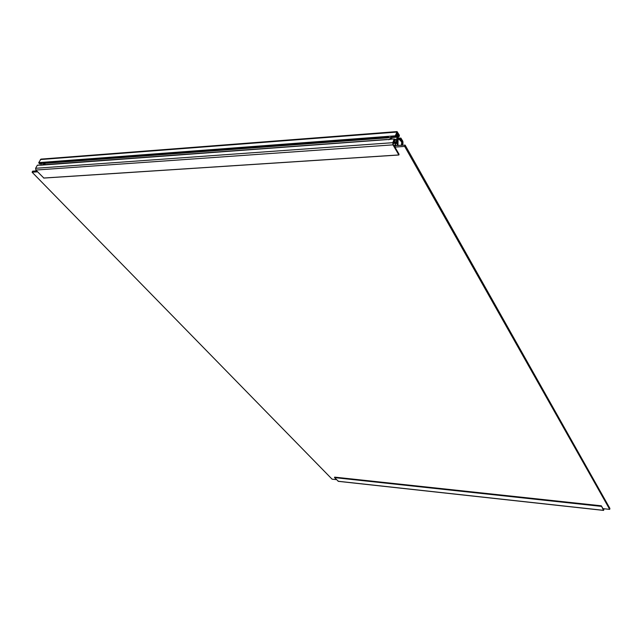 <?xml version="1.0" encoding="UTF-8"?>
<svg xmlns="http://www.w3.org/2000/svg" width="642" height="642" viewBox="0 0 642 642"><rect width="100%" height="100%" fill="white"/><g stroke="black" fill="none" stroke-linecap="round" stroke-linejoin="round"><path stroke-width="0.96" d="M397.502 144.41L397.687 145.052M396.812 143.607L397.43 141.104L397.141 136.337L397.615 136.024L397.936 145.614M395.761 145.766L395.36 144.803L396.058 142.853L396.748 141.986L397.005 143.447M397.318 143.206L396.876 143.607M396.949 143.952L397.43 144.089M397.96 145.614L398.064 139.715L399.051 139.266L401.908 142.083M401.788 143.68L401.683 141.898M394.942 147.09L404.669 146.416L609.699 509.371L609.9 508.408L405.126 145.116L395.103 145.533L394.774 146.801L399.051 154.232L398.867 155.003L392.976 144.859L392.808 142.693L394.164 139.081L394.886 140.373L394.068 140.758L394.365 142.187L396.074 142.227L397.005 140.269L396.748 135.534L396.058 135.237L395.937 137.227L395.336 135.807L397.085 131.586L399.396 135.277L399.027 136.818L398.618 134.9L397.992 135.374L398.233 139.523M397.374 138.656L397.847 138.624M401.242 145.365L401.78 145.325L401.788 144.346M401.451 140.975L401.122 139.362L400.512 139.603L400.881 138.054L402.847 141.288L403.007 143.415L402.309 145.309M393.819 141.986L395.584 143.254L394.389 146.376L393.145 144.362L393.45 142.01M401.659 141.36L401.94 140.598L402.686 141.778L402.341 144.193L401.932 143.856M397.414 132.445L398.024 134.234L397.663 135.478L397.085 135.558L396.427 133.737L397.414 132.445L396.876 132.485M395.4 145.79L394.999 145.822M391.299 137.26L388.851 137.757L388.193 136.947L388.587 136.313L390.946 136.136L391.893 137.524L391.299 137.26M44.017 163.164L41.987 163.461L41.666 162.394L43.239 162.274L44.226 163.301M397.085 131.586L40.936 159.12L38.753 162.611L39.724 163.63M389.766 139.402L40.406 165.219M40.197 165.082L37.292 165.307L35.615 168.284L35.872 170.042L43.816 178.027M40.944 163.638L41.176 165.219M392.976 144.859L35.872 170.042M36.69 170.876L32.678 171.157L32.1 172.216L37.621 171.831M604.138 508.769L603.52 510.326L601.329 505.8L334.667 477.134L334.53 477.616L338.39 481.283M604.018 508.753L603.657 510.021L603.199 508.665M338.061 481.251L603.52 510.326M334.667 477.134L601.329 505.8L602.99 508.673M336.512 479.654L332.083 479.173L32.1 172.216M609.699 509.371L602.974 508.641M404.669 146.416L405.126 145.116M44.146 163.951L45.165 164.625M44.844 164.649L44.049 163.959L42.508 164.817M43.102 164.777L44.25 164.689M43.134 164.769L44.194 164.609M43.808 164.504L44.218 164.697M390.93 138.279L392.719 139.041M392.423 139.081L390.89 138.279L388.603 139.771M389.517 139.515L391.484 139.145M390.689 138.937L389.582 139.491M396.379 142.564L396.973 142.524M397.254 140.333L397.711 140.301M396.074 142.227L394.79 142.315M397.133 136.305L397.727 136.264M41.987 163.461L39.371 163.662M388.603 137.653L44.154 163.301M41.449 162.899L38.833 163.092M388.193 136.947L43.608 162.739M41.666 162.394L38.753 162.611M388.587 136.313L43.239 162.274M387.407 139.579L41.778 164.978M40.205 165.098L37.292 165.307M392.808 142.693L35.615 168.284M393.177 142.781L394.308 142.701M392.984 143.439L395.584 143.254M395.44 142.901L393.073 143.07L395.44 142.901M401.844 141.842L402.686 141.778M402.775 142.973L402.181 143.022M396.451 133.656L398.032 133.536M397.663 135.478L397.029 135.526M397.743 135.293L396.973 135.35M398.024 134.234L396.475 134.355M396.612 132.1L40.342 159.561M395.336 135.807L390.946 136.136M395.384 136.409L391.443 136.698M395.793 137.123L391.845 137.412M396.748 135.534L395.929 135.598M397.157 139.194L394.629 139.386M397.005 140.269L394.87 140.421M396.507 141.665L394.092 141.842M394.621 140.574L394.132 140.606M398.794 154.955L43.64 178.035M400.76 138.174L398.072 138.375L400.752 138.199M400.464 138.993L398.16 139.162M400.512 139.603L400.046 139.635M401.354 139.755L400.752 139.804M398.618 134.9L398.064 134.948M398.842 135.326L397.992 135.39M398.875 135.775L397.976 135.839M398.762 136.096L397.976 136.16M398.794 136.545L397.976 136.61M398.883 136.706L397.976 136.77M604.01 508.793L603.191 508.705M603.825 509.716L603.424 509.668M334.53 477.616L601.233 506.361M334.514 477.455L601.225 506.185M334.602 477.199L601.289 505.88M401.386 143.872L402.165 143.118L401.258 141.762M397.751 145.22L395.536 145.373M401.218 145.389L401.996 143.463M42.244 163.541L39.563 163.742M388.851 137.757L44.274 163.389M40.149 164.994L37.461 165.187M387.198 139.458L42.179 164.842M395.937 137.227L391.893 137.524M394.726 140.654L394.1 140.694M394.292 138.937L390.24 139.242M398.867 155.003L43.736 178.075M400.881 138.054L398.064 138.263M399.027 136.818L397.984 136.898M338.214 481.331L603.624 510.414M45.422 164.609L44.98 164.143"/></g></svg>
